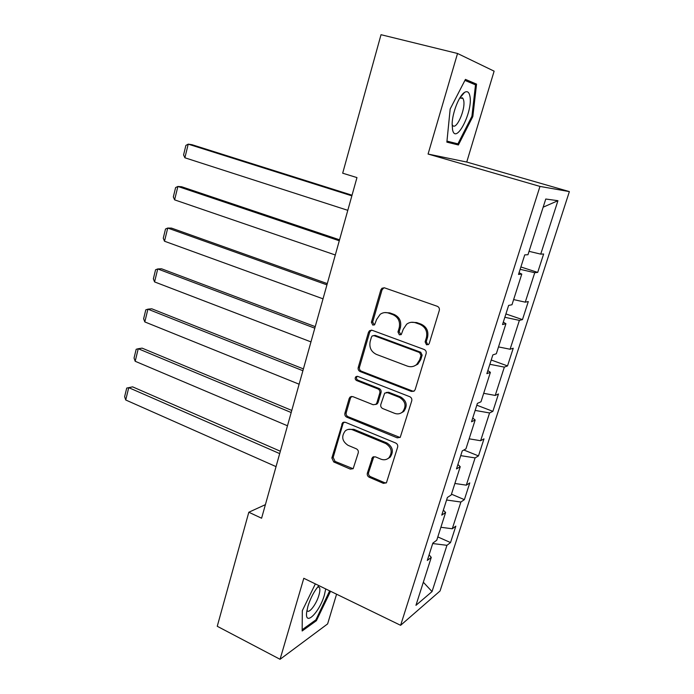 <?xml version="1.0" encoding="UTF-8"?>
<svg xmlns="http://www.w3.org/2000/svg" width="694" height="694" viewBox="0 0 694 694"><rect width="100%" height="100%" fill="white"/><g stroke="black" fill="none" stroke-linecap="round" stroke-linejoin="round"><path stroke-width="1.04" d="M426.524 344.797L428.571 344.45L429.256 343.4L439.293 310.452C439.692 308.492 439.007 307.104 437.255 306.28L384.58 287.863L382.038 288.21L380.824 289.927L371.403 322.242L372.765 325.078L374.595 324.818L376.582 319.526L380.191 314.304C382.767 312.508 385.56 312.1 388.571 313.098L392.882 314.642C398.304 317.253 400.412 321.626 399.215 327.759L397.966 331.958L399.354 334.829L401.279 334.525L403.266 329.234L406.667 324.193C409.365 322.207 412.323 321.738 415.541 322.788L419.948 324.376C425.491 327.03 427.643 331.454 426.402 337.657L425.11 341.89L426.524 344.797M411.221 322.302L416.704 322.563L421.102 324.15C426.628 326.796 428.771 331.212 427.539 337.388L426.255 341.613L427.66 344.51L428.293 344.64M383.982 287.724L382.064 289.788L372.661 322.025L374.396 324.948M384.719 312.586L389.794 312.899L394.088 314.443C399.501 317.045 401.609 321.4 400.412 327.525L399.163 331.706L401.045 334.69M367.343 473.187C366.987 475.008 367.62 476.37 369.26 477.264L383.4 483.362L386.419 482.842L397.636 447.136C398.009 445.279 397.35 443.9 395.675 443.015L345.317 422.273L342.61 422.672L331.862 457.953L333.727 461.97L350.331 469.118L353.168 468.676L358.251 452.87C358.598 451.048 357.965 449.695 356.343 448.818L348.024 445.314C342.073 441.245 341.144 436.448 345.248 430.913C347.416 429.17 349.854 428.805 352.578 429.829L385.682 443.518C391.65 447.43 392.726 452.193 388.9 457.814C386.601 459.853 383.947 460.304 380.954 459.176L375.402 456.834L372.487 457.311L367.343 473.187L368.592 472.571C368.236 474.392 368.87 475.746 370.501 476.648L384.623 482.712L386.358 482.894M303.798 578.284L280.064 659.3L217.248 626.283L248.816 512.241L261.595 518.227L356.968 177.595L342.68 173.196L381.023 34.7L457.537 53.481L428.077 154.051L539.975 186.417L400.62 625.311L303.798 578.284M411.36 391.433L414.327 390.913L415.186 389.542L426.133 353.619C426.524 351.693 425.856 350.305 424.121 349.464L372.184 330.301L369.572 330.674L368.488 332.27L358.217 367.508C357.861 369.373 358.503 370.717 360.134 371.55L411.36 391.433L413.936 391.208M411.742 400.846L400.238 437.324L397.246 437.845L346.8 417.198C345.196 416.339 344.562 414.995 344.909 413.164L349.203 398.434L350.132 397.003L352.812 396.612L373.155 404.741L375.974 404.298L376.851 402.91L379.809 392.978C380.173 391.104 379.523 389.742 377.866 388.892L356.577 380.538C354.964 379.453 354.747 378.169 355.927 376.677L357.792 376.408L409.755 396.699C411.464 397.567 412.123 398.955 411.742 400.846M539.975 186.417L569.375 191.605L440.057 590.993L400.62 625.311M437.81 536.922L450.527 542.561L455.828 526.147L452.271 528.767L460.885 502.031L464.381 499.637L469.777 482.92L466.316 485.167L475.095 457.919L478.487 455.906L483.987 438.868L480.63 440.725L489.574 412.956L492.87 411.342L498.474 393.975L495.221 395.433L504.338 367.117L507.522 365.92L513.239 348.223L510.09 349.247L519.39 320.376L522.469 319.613L528.29 301.569L525.263 302.159L534.744 272.716L537.703 272.404L543.636 253.995L540.73 254.134L557.941 200.696L545.77 199.022L527.969 254.724L524.742 254.88L518.505 274.434L521.784 274.087L519.051 272.742M450.527 542.561L446.945 545.319L432.041 591.583L415.949 605.333L431.269 557.395L427.313 560.431L432.839 543.116L436.752 540.227L445.609 512.493L441.757 515.13L447.396 497.468L451.204 494.987L460.243 466.706L456.496 468.918L462.239 450.9L465.943 448.853L475.164 420L471.53 421.779L477.394 403.388L480.985 401.783L490.389 372.348L486.867 373.667L492.853 354.903L496.323 353.758L505.926 323.725L502.525 324.566L508.633 305.412L511.981 304.753L521.784 274.087M440.89 527.275L452.271 528.767M446.58 500.01L460.885 502.031M445.609 512.493L443.362 510.116M454.882 483.475L466.316 485.167M460.729 455.637L475.095 457.919M460.243 466.706L457.901 464.52M469.144 438.825L480.63 440.725M475.147 410.414L489.574 412.956M475.164 420L472.727 418.005M483.692 393.316L495.221 395.433M489.851 364.298L504.338 367.117M490.389 372.348L487.856 370.561M498.518 346.913L510.09 349.247M504.842 317.279L519.39 320.376M505.926 323.725L503.297 322.146M513.629 299.591L525.263 302.159M520.136 269.324L534.744 272.716M529.054 251.332L540.73 254.134M543.159 207.185L557.941 200.696M428.077 154.051L466.741 162.049L494.119 71.161L457.537 53.481M280.064 659.3L327.629 623.897L336.573 594.203M466.741 162.049L569.375 191.605M265.394 504.651L248.816 512.241M423.331 582.231L432.041 591.583M432.7 543.541L446.945 545.319M431.269 557.395L429.1 554.836M520.882 266.973L537.703 272.404M505.909 313.94L522.469 319.613M491.222 360.004L507.522 365.92M476.813 405.192L492.87 411.342M463.852 450.007L478.487 455.906M451.464 494.18L464.381 499.637M450.172 108.993L446.867 142.14L458.387 144.985L472.831 116.54L476.552 84.121L465.44 79.394L450.172 108.993M315.354 583.897L302.315 610.668L302.159 630.985L316.386 620.705L330.544 591.279M462.308 98.218L462.36 97.733M462.698 94.601L462.768 93.907M469.465 82.308L476.552 84.121M464.919 80.391L475.511 84.859L471.92 116.28L472.831 116.54M446.901 141.75L458.387 144.985M315.397 620.21L316.386 620.705M329.65 590.889L330.544 591.331M371.351 330.127L369.746 332.018L359.492 367.169C359.145 369.026 359.778 370.37 361.409 371.203L412.522 391.026M420.989 355.458L419.584 352.552L374.057 335.67L372.218 335.931L371.464 337.041L370.188 341.396C369.026 347.416 371.099 351.754 376.408 354.4L407.361 366.111C410.77 367.282 413.867 366.753 416.652 364.524L419.644 359.891L420.989 355.458L422.134 355.146L420.738 352.248L419.584 352.552M373.641 335.566L375.307 335.41L420.738 352.248M413.85 366.172L417.805 364.185L420.79 359.57L419.644 359.891M422.134 355.146L420.79 359.57M351.676 396.413L350.496 398.018L346.211 412.713C345.864 414.535 346.497 415.88 348.102 416.73L400.039 437.498M375.697 404.498L377.206 403.856L378.091 402.477L381.041 392.57C381.405 390.705 380.754 389.351 379.098 388.501L357.861 380.173L356.577 380.538M357.254 376.278L357.21 376.322C356.031 377.805 356.248 379.089 357.861 380.173M394.634 413.329C397.567 414.387 400.195 413.936 402.52 411.976C406.641 406.198 405.626 401.332 399.458 397.367L387.512 392.674L384.676 393.134L380.806 404.489C380.442 406.346 381.093 407.716 382.75 408.575L394.634 413.329M400.82 413.13L403.7 411.507C407.82 405.756 406.797 400.898 400.646 396.942L399.458 397.367M386.22 392.483L388.727 392.275L400.646 396.942M373.84 456.643L368.592 472.571M387.651 458.777L390.106 457.233C393.923 451.629 392.856 446.875 386.896 442.98L385.682 443.518M347.937 429.482L353.862 429.326L386.896 442.98M344.077 422.073L343.044 423.566L333.181 457.389L335.046 461.397L353.116 468.728M352.032 195.214L191.952 144.69L188.221 144.144L351.858 195.838M347.807 210.325L184.89 157.781L183.572 154.935L185.888 145.419L188.221 144.144L184.89 157.781M452.54 129.726C455.767 145.662 473.403 110.936 469.864 95.885C469.005 91.964 467.227 90.801 464.529 92.397C459.176 95.486 452.41 112.593 452.132 123.775L452.54 129.726M452.106 124.443L452.419 125.05C455.889 131.522 465.926 109.279 463.644 100.257L462.95 98.383L459.74 98.054M471.92 116.28L457.91 143.849L446.962 141.116M318.902 585.623C314.304 590.872 310.652 597.734 307.936 606.209L306.635 612.403C304.813 627.055 319.691 612.013 324.41 594.94L325.72 588.937M306.948 610.278L307.095 610.581C308.856 614.112 316.395 604.214 318.919 595.218C319.995 591.462 320.168 588.876 319.422 587.471L317.791 586.89M329.65 590.846L315.9 619.846L302.168 629.736M339.548 239.812L181.646 186.755L177.89 186.452L339.279 240.757M335.297 254.984L174.61 199.855L173.327 196.931L175.608 187.571L177.89 186.452L174.61 199.855M327.282 283.612L171.505 228.109L167.731 228.048L326.935 284.861M323.022 298.828L164.504 241.226L163.263 238.216L165.51 229.011L167.731 228.048L164.504 241.226M315.241 326.64L161.546 268.786L157.738 268.942L314.807 328.184M310.964 341.899L154.571 281.911L153.365 278.823L155.569 269.766L157.738 268.942L154.571 281.911M303.408 368.904L151.743 308.787L147.917 309.168L302.896 370.726M299.123 384.207L144.803 321.921L143.623 318.754L145.792 309.854L147.917 309.168L144.803 321.921M291.775 410.432L142.097 348.136L138.253 348.726L291.185 412.531M287.481 425.778L135.183 361.27L134.046 358.035L136.18 349.282L138.253 348.726L135.183 361.27M280.35 451.239L132.615 386.853L128.746 387.651L279.691 453.607M276.047 466.62L125.727 399.987L124.625 396.682L126.724 388.067L132.615 386.853M126.724 388.067L128.746 387.651L125.727 399.987M427.539 337.388L426.402 337.657M421.102 324.15L419.948 324.376M416.704 322.563L415.541 322.788M399.163 331.706L397.966 331.958M400.412 327.525L399.215 327.759M394.088 314.443L392.882 314.642M389.794 312.899L388.571 313.098M372.661 322.025L371.403 322.242M382.064 289.788L380.824 289.927M426.255 341.613L425.11 341.89M361.409 371.203L360.134 371.55M359.492 367.169L358.217 367.508M369.746 332.018L368.488 332.27M375.307 335.41L374.057 335.67M398.434 437.315L397.246 437.845M348.102 416.73L346.8 417.198M346.211 412.713L344.909 413.164M350.496 398.018L349.203 398.434M378.091 402.477L376.851 402.91M381.041 392.57L379.809 392.978M379.098 388.501L377.866 388.892M388.727 392.275L387.512 392.674M372.973 457.988L371.732 458.561M353.862 429.326L352.578 429.829M351.615 468.519L350.331 469.118M335.046 461.397L333.727 461.97M333.181 457.389L331.862 457.953M343.044 423.566L341.743 424.043M384.623 482.712L383.4 483.362M370.501 476.648L369.26 477.264M383.27 288.079L382.038 288.21M370.839 330.431L369.572 330.674M417.805 364.185L416.652 364.524M351.424 396.595L350.132 397.003M377.206 403.856L375.974 404.298M357.21 376.322L355.927 376.677M403.7 411.507L402.52 411.976M373.736 456.739L372.487 457.311M390.106 457.233L388.9 457.814M343.92 422.195L342.61 422.672M460.33 97.698L462.95 98.383M459.94 97.923L464.529 92.397M318.242 586.352L319.04 585.693M318.086 586.829L319.422 587.471"/></g></svg>
